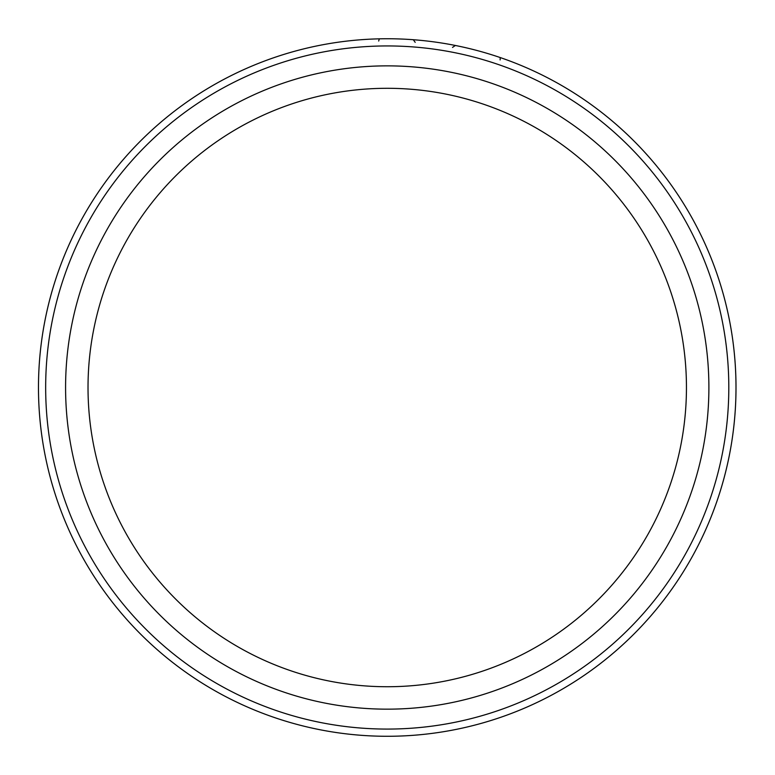 <?xml version="1.0" encoding="UTF-8"?>
<svg xmlns="http://www.w3.org/2000/svg" width="775" height="775" viewBox="0 0 775 775"><rect width="100%" height="100%" fill="white"/><g stroke="black" fill="none" stroke-linecap="round" stroke-linejoin="round"><path stroke-width="1.16" d="M500.127 59.937L500.214 57.553A348.76 348.76 0 0 1 645.74 621.637A348.76 348.76 0 0 1 70.05 532.522A348.76 348.76 0 0 1 379.304 38.837L378.675 41.036M417.183 40.038L413.288 39.719L415.197 42.334M451.476 44.717L455.39 45.473L452.503 47.411M455.39 45.473A348.76 348.76 0 0 1 469.214 48.525M321.509 730.031A348.76 348.76 0 0 0 729.75 453.239A348.76 348.76 0 0 0 452.968 44.998A348.76 348.76 0 0 0 44.727 321.78A348.76 348.76 0 0 0 321.509 730.031M326.614 703.4A321.654 321.654 0 0 0 703.128 448.134A321.654 321.654 0 0 0 447.853 71.629A321.654 321.654 0 0 0 71.348 326.895A321.654 321.654 0 0 0 326.614 703.4M330.847 681.37A299.218 299.218 0 0 0 681.089 443.901A299.218 299.218 0 0 0 443.629 93.659A299.218 299.218 0 0 0 93.388 331.119A299.218 299.218 0 0 0 330.847 681.37M322.865 722.959A341.572 341.572 0 0 1 51.789 323.136A341.572 341.572 0 0 1 451.612 52.061A341.572 341.572 0 0 1 722.688 451.883A341.572 341.572 0 0 1 322.865 722.959"/></g></svg>
